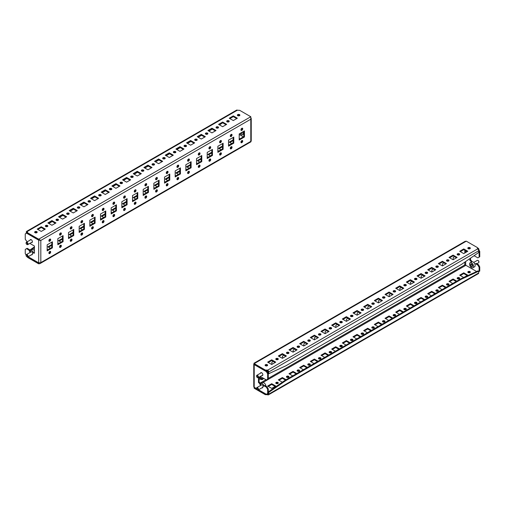 <?xml version="1.0" encoding="UTF-8"?>
<svg xmlns="http://www.w3.org/2000/svg" width="505" height="505" viewBox="0 0 505 505"><rect width="100%" height="100%" fill="white"/><g stroke="black" fill="none" stroke-linecap="round" stroke-linejoin="round"><path stroke-width="0.76" d="M275.945 359.434A1.269 0.732 180 0 1 277.933 359.282A1.269 0.732 180 0 1 278.135 359.434M277.933 358.544A1.269 0.732 180 0 1 278.305 359.061A1.269 0.732 180 0 1 277.523 359.737A1.269 0.732 180 0 1 276.14 359.579A1.269 0.732 180 0 1 275.774 359.061A1.269 0.732 180 0 1 276.551 358.386A1.269 0.732 180 0 1 277.933 358.544M265.276 365.595A1.269 0.732 180 0 1 267.265 365.443A1.269 0.732 180 0 1 267.461 365.595M267.265 364.705A1.269 0.732 180 0 1 267.637 365.222A1.269 0.732 180 0 1 266.855 365.898A1.269 0.732 180 0 1 265.472 365.74A1.269 0.732 180 0 1 265.1 365.222A1.269 0.732 180 0 1 265.882 364.547A1.269 0.732 180 0 1 267.265 364.705M286.613 353.273A1.269 0.732 180 0 1 288.601 353.128A1.269 0.732 180 0 1 288.803 353.273M288.601 352.383A1.269 0.732 180 0 1 288.974 352.9A1.269 0.732 180 0 1 288.191 353.582A1.269 0.732 180 0 1 286.808 353.418A1.269 0.732 180 0 1 286.442 352.9A1.269 0.732 180 0 1 287.225 352.225A1.269 0.732 180 0 1 288.601 352.383M297.281 347.112A1.269 0.732 180 0 1 299.276 346.967A1.269 0.732 180 0 1 299.471 347.112M299.276 346.228A1.269 0.732 180 0 1 299.642 346.746A1.269 0.732 180 0 1 298.859 347.421A1.269 0.732 180 0 1 297.483 347.263A1.269 0.732 180 0 1 297.11 346.746A1.269 0.732 180 0 1 297.893 346.07A1.269 0.732 180 0 1 299.276 346.228M307.949 340.951A1.269 0.732 180 0 1 309.944 340.806A1.269 0.732 180 0 1 310.139 340.951M309.944 340.067A1.269 0.732 180 0 1 310.316 340.585A1.269 0.732 180 0 1 309.533 341.26A1.269 0.732 180 0 1 308.151 341.102A1.269 0.732 180 0 1 307.779 340.585A1.269 0.732 180 0 1 308.561 339.909A1.269 0.732 180 0 1 309.944 340.067M318.623 334.796A1.269 0.732 180 0 1 320.612 334.645A1.269 0.732 180 0 1 320.808 334.796M320.612 333.906A1.269 0.732 180 0 1 320.984 334.424A1.269 0.732 180 0 1 320.202 335.099A1.269 0.732 180 0 1 318.819 334.941A1.269 0.732 180 0 1 318.447 334.424A1.269 0.732 180 0 1 319.229 333.748A1.269 0.732 180 0 1 320.612 333.906M329.292 328.635A1.269 0.732 180 0 1 331.28 328.484A1.269 0.732 180 0 1 331.476 328.635M331.28 327.745A1.269 0.732 180 0 1 331.652 328.263A1.269 0.732 180 0 1 330.87 328.938A1.269 0.732 180 0 1 329.487 328.78A1.269 0.732 180 0 1 329.115 328.263A1.269 0.732 180 0 1 329.898 327.587A1.269 0.732 180 0 1 331.28 327.745M339.96 322.474A1.269 0.732 180 0 1 341.948 322.329A1.269 0.732 180 0 1 342.144 322.474M341.948 321.584A1.269 0.732 180 0 1 342.321 322.102A1.269 0.732 180 0 1 341.538 322.783A1.269 0.732 180 0 1 340.155 322.619A1.269 0.732 180 0 1 339.783 322.102A1.269 0.732 180 0 1 340.566 321.426A1.269 0.732 180 0 1 341.948 321.584M350.628 316.313A1.269 0.732 180 0 1 352.616 316.168A1.269 0.732 180 0 1 352.818 316.313M352.616 315.429A1.269 0.732 180 0 1 352.989 315.947A1.269 0.732 180 0 1 352.206 316.622A1.269 0.732 180 0 1 350.823 316.465A1.269 0.732 180 0 1 350.457 315.947A1.269 0.732 180 0 1 351.234 315.272A1.269 0.732 180 0 1 352.616 315.429M361.296 310.152A1.269 0.732 180 0 1 363.284 310.007A1.269 0.732 180 0 1 363.486 310.152M363.284 309.268A1.269 0.732 180 0 1 363.657 309.786A1.269 0.732 180 0 1 362.874 310.461A1.269 0.732 180 0 1 361.492 310.304A1.269 0.732 180 0 1 361.125 309.786A1.269 0.732 180 0 1 361.908 309.111A1.269 0.732 180 0 1 363.284 309.268M371.964 303.997A1.269 0.732 180 0 1 373.959 303.846A1.269 0.732 180 0 1 374.154 303.997M373.959 303.107A1.269 0.732 180 0 1 374.325 303.625A1.269 0.732 180 0 1 373.542 304.3A1.269 0.732 180 0 1 372.166 304.143A1.269 0.732 180 0 1 371.794 303.625A1.269 0.732 180 0 1 372.576 302.95A1.269 0.732 180 0 1 373.959 303.107M382.632 297.836A1.269 0.732 180 0 1 384.627 297.685A1.269 0.732 180 0 1 384.823 297.836M384.627 296.946A1.269 0.732 180 0 1 384.999 297.464A1.269 0.732 180 0 1 384.217 298.139A1.269 0.732 180 0 1 382.834 297.982A1.269 0.732 180 0 1 382.462 297.464A1.269 0.732 180 0 1 383.245 296.788A1.269 0.732 180 0 1 384.627 296.946M393.307 291.675A1.269 0.732 180 0 1 395.295 291.53A1.269 0.732 180 0 1 395.491 291.675M395.295 290.792A1.269 0.732 180 0 1 395.667 291.303A1.269 0.732 180 0 1 394.885 291.985A1.269 0.732 180 0 1 393.502 291.821A1.269 0.732 180 0 1 393.13 291.303A1.269 0.732 180 0 1 393.913 290.627A1.269 0.732 180 0 1 395.295 290.792M403.975 285.514A1.269 0.732 180 0 1 405.963 285.369A1.269 0.732 180 0 1 406.159 285.514M405.963 284.631A1.269 0.732 180 0 1 406.336 285.148A1.269 0.732 180 0 1 405.553 285.824A1.269 0.732 180 0 1 404.17 285.666A1.269 0.732 180 0 1 403.798 285.148A1.269 0.732 180 0 1 404.581 284.473A1.269 0.732 180 0 1 405.963 284.631M414.643 279.353A1.269 0.732 180 0 1 416.631 279.208A1.269 0.732 180 0 1 416.827 279.353M416.631 278.47A1.269 0.732 180 0 1 417.004 278.987A1.269 0.732 180 0 1 416.221 279.663A1.269 0.732 180 0 1 414.839 279.505A1.269 0.732 180 0 1 414.466 278.987A1.269 0.732 180 0 1 415.249 278.312A1.269 0.732 180 0 1 416.631 278.47M425.311 273.199A1.269 0.732 180 0 1 427.299 273.047A1.269 0.732 180 0 1 427.501 273.199M427.299 272.309A1.269 0.732 180 0 1 427.672 272.826A1.269 0.732 180 0 1 426.889 273.502A1.269 0.732 180 0 1 425.507 273.344A1.269 0.732 180 0 1 425.141 272.826A1.269 0.732 180 0 1 425.917 272.151A1.269 0.732 180 0 1 427.299 272.309M435.979 267.038A1.269 0.732 180 0 1 437.968 266.886A1.269 0.732 180 0 1 438.17 267.038M437.968 266.148A1.269 0.732 180 0 1 438.34 266.665A1.269 0.732 180 0 1 437.557 267.341A1.269 0.732 180 0 1 436.175 267.183A1.269 0.732 180 0 1 435.809 266.665A1.269 0.732 180 0 1 436.591 265.99A1.269 0.732 180 0 1 437.968 266.148M446.647 260.877A1.269 0.732 180 0 1 448.642 260.731A1.269 0.732 180 0 1 448.838 260.877M448.642 259.993A1.269 0.732 180 0 1 449.008 260.511A1.269 0.732 180 0 1 448.225 261.186A1.269 0.732 180 0 1 446.849 261.022A1.269 0.732 180 0 1 446.477 260.511A1.269 0.732 180 0 1 447.26 259.829A1.269 0.732 180 0 1 448.642 259.993M457.315 254.716A1.269 0.732 180 0 1 459.31 254.57A1.269 0.732 180 0 1 459.506 254.716M459.31 253.832A1.269 0.732 180 0 1 459.676 254.35A1.269 0.732 180 0 1 458.9 255.025A1.269 0.732 180 0 1 457.517 254.867A1.269 0.732 180 0 1 457.145 254.35A1.269 0.732 180 0 1 457.928 253.674A1.269 0.732 180 0 1 459.31 253.832M467.99 248.555A1.269 0.732 180 0 1 469.978 248.409A1.269 0.732 180 0 1 470.174 248.555M469.978 247.671A1.269 0.732 180 0 1 470.351 248.189A1.269 0.732 180 0 1 469.568 248.864A1.269 0.732 180 0 1 468.185 248.706A1.269 0.732 180 0 1 467.813 248.189A1.269 0.732 180 0 1 468.596 247.513A1.269 0.732 180 0 1 469.978 247.671M275.945 383.333A1.269 0.732 180 0 1 277.933 383.181A1.269 0.732 180 0 1 278.135 383.333M277.933 382.443A1.269 0.732 180 0 1 278.305 382.96A1.269 0.732 180 0 1 277.523 383.636A1.269 0.732 180 0 1 276.14 383.478A1.269 0.732 180 0 1 275.774 382.96A1.269 0.732 180 0 1 276.551 382.285A1.269 0.732 180 0 1 277.933 382.443M286.613 377.172A1.269 0.732 180 0 1 288.601 377.027A1.269 0.732 180 0 1 288.803 377.172M288.601 376.288A1.269 0.732 180 0 1 288.974 376.806A1.269 0.732 180 0 1 288.191 377.481A1.269 0.732 180 0 1 286.808 377.323A1.269 0.732 180 0 1 286.442 376.806A1.269 0.732 180 0 1 287.225 376.124A1.269 0.732 180 0 1 288.601 376.288M297.281 371.011A1.269 0.732 180 0 1 299.276 370.866A1.269 0.732 180 0 1 299.471 371.011M299.276 370.127A1.269 0.732 180 0 1 299.642 370.645A1.269 0.732 180 0 1 298.859 371.32A1.269 0.732 180 0 1 297.483 371.162A1.269 0.732 180 0 1 297.11 370.645A1.269 0.732 180 0 1 297.893 369.969A1.269 0.732 180 0 1 299.276 370.127M307.949 364.856A1.269 0.732 180 0 1 309.944 364.705A1.269 0.732 180 0 1 310.139 364.856M309.944 363.966A1.269 0.732 180 0 1 310.316 364.484A1.269 0.732 180 0 1 309.533 365.159A1.269 0.732 180 0 1 308.151 365.001A1.269 0.732 180 0 1 307.779 364.484A1.269 0.732 180 0 1 308.561 363.808A1.269 0.732 180 0 1 309.944 363.966M318.623 358.695A1.269 0.732 180 0 1 320.612 358.544A1.269 0.732 180 0 1 320.808 358.695M320.612 357.805A1.269 0.732 180 0 1 320.984 358.323A1.269 0.732 180 0 1 320.202 358.998A1.269 0.732 180 0 1 318.819 358.84A1.269 0.732 180 0 1 318.447 358.323A1.269 0.732 180 0 1 319.229 357.647A1.269 0.732 180 0 1 320.612 357.805M329.292 352.534A1.269 0.732 180 0 1 331.28 352.389A1.269 0.732 180 0 1 331.476 352.534M331.28 351.644A1.269 0.732 180 0 1 331.652 352.162A1.269 0.732 180 0 1 330.87 352.837A1.269 0.732 180 0 1 329.487 352.679A1.269 0.732 180 0 1 329.115 352.162A1.269 0.732 180 0 1 329.898 351.486A1.269 0.732 180 0 1 331.28 351.644M339.96 346.373A1.269 0.732 180 0 1 341.948 346.228A1.269 0.732 180 0 1 342.144 346.373M341.948 345.489A1.269 0.732 180 0 1 342.321 346.007A1.269 0.732 180 0 1 341.538 346.683A1.269 0.732 180 0 1 340.155 346.525A1.269 0.732 180 0 1 339.783 346.007A1.269 0.732 180 0 1 340.566 345.325A1.269 0.732 180 0 1 341.948 345.489M350.628 340.212A1.269 0.732 180 0 1 352.616 340.067A1.269 0.732 180 0 1 352.818 340.212M352.616 339.328A1.269 0.732 180 0 1 352.989 339.846A1.269 0.732 180 0 1 352.206 340.522A1.269 0.732 180 0 1 350.823 340.364A1.269 0.732 180 0 1 350.457 339.846A1.269 0.732 180 0 1 351.234 339.171A1.269 0.732 180 0 1 352.616 339.328M361.296 334.058A1.269 0.732 180 0 1 363.284 333.906A1.269 0.732 180 0 1 363.486 334.058M363.284 333.167A1.269 0.732 180 0 1 363.657 333.685A1.269 0.732 180 0 1 362.874 334.36A1.269 0.732 180 0 1 361.492 334.203A1.269 0.732 180 0 1 361.125 333.685A1.269 0.732 180 0 1 361.908 333.01A1.269 0.732 180 0 1 363.284 333.167M371.964 327.897A1.269 0.732 180 0 1 373.959 327.745A1.269 0.732 180 0 1 374.154 327.897M373.959 327.006A1.269 0.732 180 0 1 374.325 327.524A1.269 0.732 180 0 1 373.542 328.199A1.269 0.732 180 0 1 372.166 328.042A1.269 0.732 180 0 1 371.794 327.524A1.269 0.732 180 0 1 372.576 326.849A1.269 0.732 180 0 1 373.959 327.006M382.632 321.736A1.269 0.732 180 0 1 384.627 321.59A1.269 0.732 180 0 1 384.823 321.736M384.627 320.845A1.269 0.732 180 0 1 384.999 321.363A1.269 0.732 180 0 1 384.217 322.038A1.269 0.732 180 0 1 382.834 321.881A1.269 0.732 180 0 1 382.462 321.363A1.269 0.732 180 0 1 383.245 320.688A1.269 0.732 180 0 1 384.627 320.845M393.307 315.575A1.269 0.732 180 0 1 395.295 315.429A1.269 0.732 180 0 1 395.491 315.575M395.295 314.691A1.269 0.732 180 0 1 395.667 315.208A1.269 0.732 180 0 1 394.885 315.884A1.269 0.732 180 0 1 393.502 315.726A1.269 0.732 180 0 1 393.13 315.208A1.269 0.732 180 0 1 393.913 314.533A1.269 0.732 180 0 1 395.295 314.691M403.975 309.413A1.269 0.732 180 0 1 405.963 309.268A1.269 0.732 180 0 1 406.159 309.413M405.963 308.53A1.269 0.732 180 0 1 406.336 309.047A1.269 0.732 180 0 1 405.553 309.723A1.269 0.732 180 0 1 404.17 309.565A1.269 0.732 180 0 1 403.798 309.047A1.269 0.732 180 0 1 404.581 308.372A1.269 0.732 180 0 1 405.963 308.53M414.643 303.259A1.269 0.732 180 0 1 416.631 303.107A1.269 0.732 180 0 1 416.827 303.259M416.631 302.369A1.269 0.732 180 0 1 417.004 302.886A1.269 0.732 180 0 1 416.221 303.562A1.269 0.732 180 0 1 414.839 303.404A1.269 0.732 180 0 1 414.466 302.886A1.269 0.732 180 0 1 415.249 302.211A1.269 0.732 180 0 1 416.631 302.369M425.311 297.098A1.269 0.732 180 0 1 427.299 296.946A1.269 0.732 180 0 1 427.501 297.098M427.299 296.208A1.269 0.732 180 0 1 427.672 296.725A1.269 0.732 180 0 1 426.889 297.401A1.269 0.732 180 0 1 425.507 297.243A1.269 0.732 180 0 1 425.141 296.725A1.269 0.732 180 0 1 425.917 296.05A1.269 0.732 180 0 1 427.299 296.208M435.979 290.937A1.269 0.732 180 0 1 437.968 290.792A1.269 0.732 180 0 1 438.17 290.937M437.968 290.047A1.269 0.732 180 0 1 438.34 290.564A1.269 0.732 180 0 1 437.557 291.246A1.269 0.732 180 0 1 436.175 291.082A1.269 0.732 180 0 1 435.809 290.564A1.269 0.732 180 0 1 436.591 289.889A1.269 0.732 180 0 1 437.968 290.047M446.647 284.776A1.269 0.732 180 0 1 448.642 284.631A1.269 0.732 180 0 1 448.838 284.776M448.642 283.892A1.269 0.732 180 0 1 449.008 284.41A1.269 0.732 180 0 1 448.225 285.085A1.269 0.732 180 0 1 446.849 284.927A1.269 0.732 180 0 1 446.477 284.41A1.269 0.732 180 0 1 447.26 283.734A1.269 0.732 180 0 1 448.642 283.892M457.315 278.615A1.269 0.732 180 0 1 459.31 278.47A1.269 0.732 180 0 1 459.506 278.615M459.31 277.731A1.269 0.732 180 0 1 459.676 278.249A1.269 0.732 180 0 1 458.9 278.924A1.269 0.732 180 0 1 457.517 278.766A1.269 0.732 180 0 1 457.145 278.249A1.269 0.732 180 0 1 457.928 277.573A1.269 0.732 180 0 1 459.31 277.731M467.99 272.46A1.269 0.732 180 0 1 469.978 272.309A1.269 0.732 180 0 1 470.174 272.46M469.978 271.57A1.269 0.732 180 0 1 470.351 272.088A1.269 0.732 180 0 1 469.568 272.763A1.269 0.732 180 0 1 468.185 272.605A1.269 0.732 180 0 1 467.813 272.088A1.269 0.732 180 0 1 468.596 271.412A1.269 0.732 180 0 1 469.978 271.57M261.874 375.543A1.66 0.96 -120 0 0 262.505 375.531A1.66 0.96 -120 0 0 262.846 374.767A1.66 0.96 -120 0 0 262.127 373.1A1.66 0.96 -120 0 0 260.845 372.652A1.66 0.96 -120 0 0 260.517 373.189M453.225 259.684L453.225 257.512L454.614 256.71M457.675 254.943L458.477 254.482L458.477 255.075M442.557 265.845L442.557 263.673L443.945 262.871M447.007 261.104L447.809 260.643L447.809 261.236M431.889 271.999L431.889 269.834L433.277 269.032M436.339 267.265L437.141 266.804L437.141 267.397M421.22 278.16L421.22 275.995L422.609 275.193M425.671 273.426L426.466 272.965L426.466 273.558M410.552 284.321L410.552 282.15L411.935 281.354M415.003 279.581L415.798 279.12L415.798 279.719M399.884 290.482L399.884 288.311L401.267 287.509M404.335 285.742L405.13 285.281L405.13 285.874M389.21 296.643L389.21 294.472L390.599 293.67M393.666 291.903L394.462 291.442L394.462 292.035M378.542 302.798L378.542 300.633L379.93 299.831M382.992 298.064L383.794 297.603L383.794 298.196M367.874 308.959L367.874 306.794L369.262 305.992M372.324 304.225L373.126 303.764L373.126 304.357M357.205 315.12L357.205 312.948L358.594 312.153M361.656 310.379L362.457 309.918L362.457 310.518M346.537 321.281L346.537 319.109L347.926 318.308M350.988 316.54L351.783 316.079L351.783 316.673M335.869 327.436L335.869 325.27L337.252 324.469M340.32 322.701L341.115 322.24L341.115 322.834M325.201 333.597L325.201 331.431L326.584 330.63M329.651 328.862L330.447 328.401L330.447 328.995M314.527 339.758L314.527 337.592L315.915 336.791M318.983 335.023L319.779 334.562L319.779 335.156M303.858 345.919L303.858 343.747L305.247 342.952M308.309 341.178L309.111 340.717L309.111 341.317M293.19 352.08L293.19 349.908L294.579 349.106M297.641 347.339L298.442 346.878L298.442 347.472M282.522 358.234L282.522 356.069L283.911 355.267M286.973 353.5L287.774 353.039L287.774 353.633M271.854 364.395L271.854 362.23L273.243 361.428M276.304 359.661L277.1 359.2L277.1 359.794M265.636 365.816L266.432 365.355L266.432 365.955M254.848 364.238L254.204 364.604L253.762 364.111L254.16 363.644M253.762 364.111L253.762 386.533L254.204 387.272L256.553 388.629A0.903 0.524 -120 0 0 256.591 388.907A0.903 0.524 -120 0 0 257.197 389.74A0.903 0.524 -120 0 0 257.796 389.096A0.903 0.524 -120 0 0 257.083 388.206A0.903 0.524 -120 0 0 256.553 388.629L256.553 388.263A1.357 0.783 60 0 1 256.837 387.638A1.357 0.783 60 0 1 258.415 388.957A1.357 0.783 60 0 1 258.194 389.993A1.357 0.783 60 0 1 257.512 389.923A1.357 0.783 60 0 1 257.335 389.803M261.697 378.725L261.375 379.552A1.812 0.385 -158.8 0 1 258.989 378.712A1.812 0.385 -158.8 0 1 258.409 378.157L258.718 377.368A1.812 0.385 21.2 0 0 259.311 377.891A1.812 0.385 21.2 0 0 261.697 378.725L262.316 378.782A0.606 0.347 120 0 0 262.954 377.986L260.397 376.509A0.606 0.347 -60 0 1 259.753 377.304L259.141 377.248A1.812 0.385 21.2 0 0 258.932 377.241M261.375 379.552L261.994 379.608A1.509 0.871 120 0 0 263.465 378.283M261.874 387.865A1.66 0.96 -120 0 0 262.505 387.846A1.66 0.96 -120 0 0 262.846 387.089L262.846 386.596L264.128 385.858L266.369 387.152L267.012 386.779L268.288 389.001L268.288 393.187L267.65 393.559L267.65 389.368L266.369 387.152M264.128 385.858L264.772 385.485L267.012 386.779M268.288 389.001L267.65 389.368M267.435 370.026L267.435 370.765L265.302 370.765L254.204 364.358L254.204 363.619L265.302 370.026L267.65 370.152A1.509 0.871 -120 0 1 268.717 371.996L268.717 373.725L268.288 373.479L268.288 378.845L267.65 379.217L267.65 373.845L266.369 371.63L267.012 371.257L268.288 373.479L267.65 373.845M267.65 379.217L266.369 379.956L262.954 377.986M258.472 377.506L258.472 377.992M258.472 378.333L258.472 382.594L259.223 383.024L259.86 382.657L261.142 385.151M259.115 378.782L259.115 382.222L258.472 382.594M259.115 382.222L259.86 382.657M261.142 384.873L260.504 385.523M258.554 389.784L266.369 394.298L267.65 393.559M260.504 385.239L259.223 383.024M254.204 387.272L254.204 364.604L266.369 371.63M266.154 370.765L267.012 371.257M268.288 391.93L285.148 380.252L460.97 278.741L478.046 270.857L478.683 271.223L478.683 272.952A1.509 0.871 60 0 1 478.368 273.641L268.407 394.866A1.509 0.871 -120 0 0 268.717 394.171L268.717 392.448L268.288 392.202M285.148 380.252L285.786 380.625L461.614 279.107L460.97 278.741M267.012 393.925L267.65 394.051A0.606 0.347 -120 0 0 268.079 393.805L268.079 393.313M267.435 393.925L267.435 394.664L265.302 394.664L265.302 393.925L265.731 393.925M268.407 394.866A1.509 0.871 -120 0 1 267.65 394.79L267.435 394.664M285.786 380.625L268.717 392.448M478.683 271.223L461.614 279.107M271.703 383.699L275.762 386.041L271.703 388.383L267.65 386.041L271.703 383.699L271.703 384.444L275.118 386.413M268.288 386.413L271.703 384.444M463.697 277.479L459.695 275.168L463.748 272.826L467.8 275.168L464.171 277.264M460.333 275.534L463.748 273.565L467.163 275.534M463.748 272.826L463.748 273.565M452.758 283.482L449.021 281.329L453.08 278.987L453.08 279.726L456.173 281.512M449.665 281.695L453.08 279.726M453.08 278.987L456.81 281.14M442.09 289.643L438.353 287.49L442.412 285.148L442.412 285.887L445.505 287.673M438.997 287.856L442.412 285.887M442.412 285.148L446.142 287.301M431.422 295.804L427.684 293.645L431.737 291.309L431.737 292.048L434.83 293.834M428.328 294.017L431.737 292.048M431.737 291.309L435.474 293.462M420.753 301.965L417.016 299.806L421.069 297.464L421.069 298.202L424.162 299.989M417.654 300.178L421.069 298.202M421.069 297.464L424.806 299.623M410.079 308.119L406.348 305.967L410.401 303.625L410.401 304.363L413.494 306.15M406.986 306.333L410.401 304.363M410.401 303.625L414.138 305.784M399.411 314.28L395.68 312.128L399.733 309.786L399.733 310.524L402.826 312.311M396.318 312.494L399.733 310.524M399.733 309.786L403.463 311.939M388.743 320.441L385.012 318.289L389.065 315.947L389.065 316.685L392.158 318.472M385.65 318.655L389.065 316.685M389.065 315.947L392.795 318.099M378.075 326.602L374.338 324.444L378.397 322.102L378.397 322.846L381.49 324.633M374.981 324.816L378.397 322.846M378.397 322.102L382.127 324.26M367.406 332.763L363.669 330.605L367.728 328.263L367.728 329.001L370.822 330.788M364.313 330.977L367.728 329.001M367.728 328.263L371.459 330.422M356.738 338.918L353.001 336.766L357.054 334.424L357.054 335.162L360.153 336.949M353.645 337.132L357.054 335.162M357.054 334.424L360.791 336.583M346.07 345.079L342.333 342.927L346.386 340.585L346.386 341.323L349.479 343.11M342.971 343.293L346.386 341.323M346.386 340.585L350.123 342.737M335.396 351.24L331.665 349.081L335.718 346.746L335.718 347.484L338.811 349.271M332.303 349.454L335.718 347.484M335.718 346.746L339.455 348.898M324.728 357.401L320.997 355.242L325.05 352.9L325.05 353.645L328.143 355.432M321.635 355.615L325.05 353.645M325.05 352.9L328.78 355.059M314.059 363.562L310.329 361.403L314.381 359.061L314.381 359.8L317.475 361.586M310.966 361.776L314.381 359.8M314.381 359.061L318.112 361.22M303.391 369.717L299.654 367.564L303.713 365.222L303.713 365.961L306.806 367.747M300.298 367.93L303.713 365.961M303.713 365.222L307.444 367.381M292.723 375.878L288.986 373.725L293.045 371.383L293.045 372.122L296.138 373.908M289.63 374.091L293.045 372.122M293.045 371.383L296.776 373.536M282.333 382.203L278.318 379.88L282.371 377.544L282.371 378.283L285.47 380.069M278.962 380.252L282.371 378.283M282.371 377.544L286.108 379.697M256.591 388.894L254.204 387.518L254.204 388.263L265.302 394.664M258.339 389.904L265.302 393.925M254.28 387.316L254.204 388.263L253.983 387.07M476.619 271.513L465.477 265.056M254.204 364.358L254.204 363.619L466.304 241.169L477.402 247.57L477.616 248.927A1.509 0.871 60 0 1 478.683 250.777L478.683 252.5L461.614 264.33L285.786 365.841L268.717 373.725M268.079 373.107L268.079 371.63A0.606 0.347 -120 0 0 267.65 370.891L267.435 370.765M271.703 364.484L267.65 362.142L271.703 359.8L275.762 362.142L271.703 364.484M271.703 359.8L271.703 360.538L275.118 362.514M268.288 362.514L271.703 360.538M463.748 253.611L459.695 251.269L463.748 248.927L467.8 251.269L463.748 253.611M463.748 248.927L463.748 249.666L467.163 251.635M460.333 251.635L463.748 249.666M453.08 259.766L449.021 257.43L453.08 255.088L457.132 257.43L453.08 259.766M453.08 255.088L453.08 255.827L456.488 257.796M449.665 257.796L453.08 255.827M442.412 265.927L438.353 263.585L442.412 261.249L446.464 263.585L442.412 265.927M442.412 261.249L442.412 261.988L445.82 263.957M438.997 263.957L442.412 261.988M431.737 272.088L427.684 269.746L431.737 267.404L435.796 269.746L431.737 272.088M431.737 267.404L431.737 268.142L435.152 270.118M428.328 270.118L431.737 268.142M421.069 278.249L417.016 275.907L421.069 273.565L425.122 275.907L421.069 278.249M421.069 273.565L421.069 274.303L424.484 276.279M417.654 276.279L421.069 274.303M410.401 284.41L406.348 282.068L410.401 279.726L414.453 282.068L410.401 284.41M410.401 279.726L410.401 280.464L413.816 282.434M406.986 282.434L410.401 280.464M399.733 290.564L395.68 288.229L399.733 285.887L403.785 288.229L399.733 290.564M399.733 285.887L399.733 286.625L403.148 288.595M396.318 288.595L399.733 286.625M389.065 296.725L385.012 294.383L389.065 292.048L393.117 294.383L389.065 296.725M389.065 292.048L389.065 292.786L392.48 294.756M385.65 294.756L389.065 292.786M378.397 302.886L374.338 300.544L378.397 298.202L382.449 300.544L378.397 302.886M378.397 298.202L378.397 298.941L381.812 300.917M374.981 300.917L378.397 298.941M367.728 309.047L363.669 306.705L367.728 304.363L371.781 306.705L367.728 309.047M367.728 304.363L367.728 305.102L371.137 307.078M364.313 307.078L367.728 305.102M357.054 315.208L353.001 312.866L357.054 310.524L361.113 312.866L357.054 315.208M357.054 310.524L357.054 311.263L360.469 313.233M353.645 313.233L357.054 311.263M346.386 321.363L342.333 319.027L346.386 316.685L350.438 319.027L346.386 321.363M346.386 316.685L346.386 317.424L349.801 319.394M342.971 319.394L346.386 317.424M335.718 327.524L331.665 325.182L335.718 322.846L339.77 325.182L335.718 327.524M335.718 322.846L335.718 323.585L339.133 325.555M332.303 325.555L335.718 323.585M325.05 333.685L320.997 331.343L325.05 329.001L329.102 331.343L325.05 333.685M325.05 329.001L325.05 329.74L328.465 331.716M321.635 331.716L325.05 329.74M314.381 339.846L310.329 337.504L314.381 335.162L318.434 337.504L314.381 339.846M314.381 335.162L314.381 335.901L317.796 337.87M310.966 337.87L314.381 335.901M303.713 346.007L299.654 343.665L303.713 341.323L307.766 343.665L303.713 346.007M303.713 341.323L303.713 342.062L307.128 344.031M300.298 344.031L303.713 342.062M293.045 352.162L288.986 349.826L293.045 347.484L297.098 349.826L293.045 352.162M293.045 347.484L293.045 348.223L296.454 350.192M289.63 350.192L293.045 348.223M282.371 358.323L278.318 355.981L282.371 353.645L286.43 355.981L282.371 358.323M282.371 353.645L282.371 354.384L285.786 356.353M278.962 356.353L282.371 354.384M265.302 370.765L265.302 370.026M466.304 241.169L465.017 241.396L253.983 363.24M469.934 258.56L469.934 260.511L470.679 260.94L471.323 260.567L471.992 261.735M470.572 258.118L470.572 260.138L469.934 260.511M479.112 257.133L479.75 256.761L479.75 251.389L479.112 251.761L479.112 257.133L477.831 257.872L474.069 255.7M478.683 271.722L479.75 271.103L479.75 266.911L479.112 267.284L477.831 265.068L478.469 264.696L479.75 266.911M479.112 271.469L479.112 267.284M477.831 265.068L475.59 263.774L476.228 263.402L478.469 264.696M470.572 260.138L471.323 260.567M477.402 248.555L478.469 249.173L479.75 251.389M478.128 249.369L478.469 249.173M479.112 251.761L478.683 251.023M475.59 263.774L474.889 264.172M471.329 262.057L470.679 260.94M30.066 240.14A1.66 0.96 60 0 1 30.395 239.604A1.66 0.96 60 0 1 31.676 240.052A1.66 0.96 60 0 1 32.396 241.718A1.66 0.96 60 0 1 32.055 242.482A1.66 0.96 60 0 1 31.424 242.495M226.865 121.667A1.269 0.732 180 0 1 228.86 121.522A1.269 0.732 180 0 1 229.055 121.667M227.067 121.819A1.269 0.732 180 0 1 226.695 121.301A1.269 0.732 180 0 1 227.477 120.619A1.269 0.732 180 0 1 228.86 120.783A1.269 0.732 180 0 1 229.226 121.301A1.269 0.732 180 0 1 228.449 121.976A1.269 0.732 180 0 1 227.067 121.819M237.539 115.506A1.269 0.732 180 0 1 239.528 115.361A1.269 0.732 180 0 1 239.723 115.506M237.735 115.658A1.269 0.732 180 0 1 237.363 115.14A1.269 0.732 180 0 1 238.145 114.465A1.269 0.732 180 0 1 239.528 114.622A1.269 0.732 180 0 1 239.9 115.14A1.269 0.732 180 0 1 239.118 115.815A1.269 0.732 180 0 1 237.735 115.658M216.197 127.828A1.269 0.732 180 0 1 218.192 127.677A1.269 0.732 180 0 1 218.387 127.828M216.399 127.973A1.269 0.732 180 0 1 216.026 127.456A1.269 0.732 180 0 1 216.809 126.78A1.269 0.732 180 0 1 218.192 126.938A1.269 0.732 180 0 1 218.558 127.456A1.269 0.732 180 0 1 217.775 128.131A1.269 0.732 180 0 1 216.399 127.973M205.529 133.989A1.269 0.732 180 0 1 207.517 133.838A1.269 0.732 180 0 1 207.719 133.989M205.724 134.134A1.269 0.732 180 0 1 205.358 133.617A1.269 0.732 180 0 1 206.141 132.941A1.269 0.732 180 0 1 207.517 133.099A1.269 0.732 180 0 1 207.89 133.617A1.269 0.732 180 0 1 207.107 134.292A1.269 0.732 180 0 1 205.724 134.134M194.861 140.144A1.269 0.732 180 0 1 196.849 139.999A1.269 0.732 180 0 1 197.051 140.144M195.056 140.295A1.269 0.732 180 0 1 194.684 139.778A1.269 0.732 180 0 1 195.467 139.102A1.269 0.732 180 0 1 196.849 139.26A1.269 0.732 180 0 1 197.221 139.778A1.269 0.732 180 0 1 196.439 140.453A1.269 0.732 180 0 1 195.056 140.295M184.192 146.305A1.269 0.732 180 0 1 186.181 146.16A1.269 0.732 180 0 1 186.377 146.305M184.388 146.456A1.269 0.732 180 0 1 184.016 145.939A1.269 0.732 180 0 1 184.798 145.263A1.269 0.732 180 0 1 186.181 145.421A1.269 0.732 180 0 1 186.553 145.939A1.269 0.732 180 0 1 185.771 146.614A1.269 0.732 180 0 1 184.388 146.456M173.524 152.466A1.269 0.732 180 0 1 175.513 152.321A1.269 0.732 180 0 1 175.708 152.466M173.72 152.611A1.269 0.732 180 0 1 173.348 152.1A1.269 0.732 180 0 1 174.13 151.418A1.269 0.732 180 0 1 175.513 151.582A1.269 0.732 180 0 1 175.885 152.1A1.269 0.732 180 0 1 175.102 152.775A1.269 0.732 180 0 1 173.72 152.611M162.856 158.627A1.269 0.732 180 0 1 164.845 158.475A1.269 0.732 180 0 1 165.04 158.627M163.052 158.772A1.269 0.732 180 0 1 162.679 158.254A1.269 0.732 180 0 1 163.462 157.579A1.269 0.732 180 0 1 164.845 157.737A1.269 0.732 180 0 1 165.217 158.254A1.269 0.732 180 0 1 164.434 158.93A1.269 0.732 180 0 1 163.052 158.772M152.182 164.788A1.269 0.732 180 0 1 154.177 164.636A1.269 0.732 180 0 1 154.372 164.788M152.384 164.933A1.269 0.732 180 0 1 152.011 164.415A1.269 0.732 180 0 1 152.794 163.74A1.269 0.732 180 0 1 154.177 163.898A1.269 0.732 180 0 1 154.543 164.415A1.269 0.732 180 0 1 153.766 165.091A1.269 0.732 180 0 1 152.384 164.933M141.514 170.942A1.269 0.732 180 0 1 143.508 170.797A1.269 0.732 180 0 1 143.704 170.942M141.716 171.094A1.269 0.732 180 0 1 141.343 170.576A1.269 0.732 180 0 1 142.126 169.901A1.269 0.732 180 0 1 143.508 170.059A1.269 0.732 180 0 1 143.874 170.576A1.269 0.732 180 0 1 143.092 171.252A1.269 0.732 180 0 1 141.716 171.094M130.845 177.103A1.269 0.732 180 0 1 132.834 176.958A1.269 0.732 180 0 1 133.036 177.103M131.041 177.255A1.269 0.732 180 0 1 130.675 176.737A1.269 0.732 180 0 1 131.458 176.062A1.269 0.732 180 0 1 132.834 176.22A1.269 0.732 180 0 1 133.206 176.737A1.269 0.732 180 0 1 132.424 177.413A1.269 0.732 180 0 1 131.041 177.255M120.177 183.264A1.269 0.732 180 0 1 122.166 183.119A1.269 0.732 180 0 1 122.368 183.264M120.373 183.41A1.269 0.732 180 0 1 120.001 182.898A1.269 0.732 180 0 1 120.783 182.217A1.269 0.732 180 0 1 122.166 182.381A1.269 0.732 180 0 1 122.538 182.898A1.269 0.732 180 0 1 121.755 183.574A1.269 0.732 180 0 1 120.373 183.41M109.509 189.425A1.269 0.732 180 0 1 111.498 189.274A1.269 0.732 180 0 1 111.693 189.425M109.705 189.571A1.269 0.732 180 0 1 109.332 189.053A1.269 0.732 180 0 1 110.115 188.378A1.269 0.732 180 0 1 111.498 188.535A1.269 0.732 180 0 1 111.87 189.053A1.269 0.732 180 0 1 111.087 189.728A1.269 0.732 180 0 1 109.705 189.571M98.841 195.586A1.269 0.732 180 0 1 100.83 195.435A1.269 0.732 180 0 1 101.025 195.586M99.037 195.732A1.269 0.732 180 0 1 98.664 195.214A1.269 0.732 180 0 1 99.447 194.539A1.269 0.732 180 0 1 100.83 194.696A1.269 0.732 180 0 1 101.202 195.214A1.269 0.732 180 0 1 100.419 195.889A1.269 0.732 180 0 1 99.037 195.732M88.173 201.741A1.269 0.732 180 0 1 90.161 201.596A1.269 0.732 180 0 1 90.357 201.741M88.369 201.893A1.269 0.732 180 0 1 87.996 201.375A1.269 0.732 180 0 1 88.779 200.7A1.269 0.732 180 0 1 90.161 200.857A1.269 0.732 180 0 1 90.534 201.375A1.269 0.732 180 0 1 89.751 202.05A1.269 0.732 180 0 1 88.369 201.893M77.499 207.902A1.269 0.732 180 0 1 79.493 207.757A1.269 0.732 180 0 1 79.689 207.902M77.701 208.054A1.269 0.732 180 0 1 77.328 207.536A1.269 0.732 180 0 1 78.111 206.861A1.269 0.732 180 0 1 79.493 207.018A1.269 0.732 180 0 1 79.859 207.536A1.269 0.732 180 0 1 79.083 208.211A1.269 0.732 180 0 1 77.701 208.054M66.83 214.063A1.269 0.732 180 0 1 68.825 213.918A1.269 0.732 180 0 1 69.021 214.063M67.032 214.208A1.269 0.732 180 0 1 66.66 213.691A1.269 0.732 180 0 1 67.443 213.015A1.269 0.732 180 0 1 68.825 213.179A1.269 0.732 180 0 1 69.191 213.691A1.269 0.732 180 0 1 68.409 214.373A1.269 0.732 180 0 1 67.032 214.208M56.162 220.224A1.269 0.732 180 0 1 58.151 220.073A1.269 0.732 180 0 1 58.353 220.224M56.358 220.369A1.269 0.732 180 0 1 55.992 219.852A1.269 0.732 180 0 1 56.775 219.176A1.269 0.732 180 0 1 58.151 219.334A1.269 0.732 180 0 1 58.523 219.852A1.269 0.732 180 0 1 57.74 220.527A1.269 0.732 180 0 1 56.358 220.369M45.494 226.385A1.269 0.732 180 0 1 47.483 226.234A1.269 0.732 180 0 1 47.685 226.385M45.69 226.53A1.269 0.732 180 0 1 45.324 226.013A1.269 0.732 180 0 1 46.1 225.337A1.269 0.732 180 0 1 47.483 225.495A1.269 0.732 180 0 1 47.855 226.013A1.269 0.732 180 0 1 47.072 226.688A1.269 0.732 180 0 1 45.69 226.53M34.826 232.54A1.269 0.732 180 0 1 36.814 232.395A1.269 0.732 180 0 1 37.01 232.54M35.022 232.691A1.269 0.732 180 0 1 34.649 232.174A1.269 0.732 180 0 1 35.432 231.498A1.269 0.732 180 0 1 36.814 231.656A1.269 0.732 180 0 1 37.187 232.174A1.269 0.732 180 0 1 36.404 232.849A1.269 0.732 180 0 1 35.022 232.691M228.538 144.544A1.269 0.732 180 0 1 228.86 144.682A1.269 0.732 180 0 1 229.201 145.049M239.206 138.389A1.269 0.732 180 0 1 239.528 138.522A1.269 0.732 180 0 1 239.869 138.888M217.87 150.705A1.269 0.732 180 0 1 218.192 150.844A1.269 0.732 180 0 1 218.532 151.21M207.202 156.866A1.269 0.732 180 0 1 207.517 156.998A1.269 0.732 180 0 1 207.864 157.371M196.533 163.027A1.269 0.732 180 0 1 196.849 163.159A1.269 0.732 180 0 1 197.196 163.525M185.859 169.188A1.269 0.732 180 0 1 186.181 169.32A1.269 0.732 180 0 1 186.528 169.686M175.191 175.342A1.269 0.732 180 0 1 175.513 175.481A1.269 0.732 180 0 1 175.86 175.847M164.523 181.503A1.269 0.732 180 0 1 164.845 181.636A1.269 0.732 180 0 1 165.185 182.008M153.855 187.664A1.269 0.732 180 0 1 154.177 187.797A1.269 0.732 180 0 1 154.517 188.169M143.186 193.825A1.269 0.732 180 0 1 143.508 193.958A1.269 0.732 180 0 1 143.849 194.324M132.518 199.986A1.269 0.732 180 0 1 132.834 200.119A1.269 0.732 180 0 1 133.181 200.485M121.85 206.141A1.269 0.732 180 0 1 122.166 206.28A1.269 0.732 180 0 1 122.513 206.646M111.176 212.302A1.269 0.732 180 0 1 111.498 212.435A1.269 0.732 180 0 1 111.845 212.807M100.508 218.463A1.269 0.732 180 0 1 100.83 218.596A1.269 0.732 180 0 1 101.177 218.968M89.839 224.624A1.269 0.732 180 0 1 90.161 224.757A1.269 0.732 180 0 1 90.502 225.123M79.171 230.785A1.269 0.732 180 0 1 79.493 230.918A1.269 0.732 180 0 1 79.834 231.284M68.503 236.94A1.269 0.732 180 0 1 68.825 237.079A1.269 0.732 180 0 1 69.166 237.445M57.835 243.101A1.269 0.732 180 0 1 58.151 243.233A1.269 0.732 180 0 1 58.498 243.606M47.167 249.262A1.269 0.732 180 0 1 47.483 249.394A1.269 0.732 180 0 1 47.83 249.76M232.06 147.271A1.269 0.732 120 0 0 231.795 146.69A1.269 0.732 120 0 0 230.817 147.024A1.269 0.732 120 0 0 230.267 148.3A1.269 0.732 120 0 0 230.526 148.88A1.269 0.732 120 0 0 231.505 148.546A1.269 0.732 120 0 0 232.06 147.271M230.293 148.546A1.269 0.732 120 0 0 231.416 146.898A1.269 0.732 120 0 0 231.391 146.652M242.728 141.11A1.269 0.732 120 0 0 242.463 140.529A1.269 0.732 120 0 0 241.491 140.87A1.269 0.732 120 0 0 240.935 142.145A1.269 0.732 120 0 0 241.194 142.726A1.269 0.732 120 0 0 242.173 142.385A1.269 0.732 120 0 0 242.728 141.11M240.967 142.391A1.269 0.732 120 0 0 242.084 140.737A1.269 0.732 120 0 0 242.059 140.491M221.392 153.425A1.269 0.732 120 0 0 221.127 152.845A1.269 0.732 120 0 0 220.148 153.185A1.269 0.732 120 0 0 219.599 154.461A1.269 0.732 120 0 0 219.858 155.041A1.269 0.732 120 0 0 220.836 154.7A1.269 0.732 120 0 0 221.392 153.425M219.625 154.707A1.269 0.732 120 0 0 220.748 153.059A1.269 0.732 120 0 0 220.723 152.813M210.718 159.586A1.269 0.732 120 0 0 210.459 159.006A1.269 0.732 120 0 0 209.48 159.346A1.269 0.732 120 0 0 208.925 160.622A1.269 0.732 120 0 0 209.19 161.202A1.269 0.732 120 0 0 210.168 160.861A1.269 0.732 120 0 0 210.718 159.586M208.956 160.868A1.269 0.732 120 0 0 210.08 159.22A1.269 0.732 120 0 0 210.048 158.974M200.049 165.747A1.269 0.732 120 0 0 199.791 165.167A1.269 0.732 120 0 0 198.812 165.507A1.269 0.732 120 0 0 198.257 166.783A1.269 0.732 120 0 0 198.522 167.363A1.269 0.732 120 0 0 199.5 167.022A1.269 0.732 120 0 0 200.049 165.747M198.288 167.029A1.269 0.732 120 0 0 199.412 165.375A1.269 0.732 120 0 0 199.38 165.135M189.381 171.908A1.269 0.732 120 0 0 189.123 171.328A1.269 0.732 120 0 0 188.144 171.668A1.269 0.732 120 0 0 187.589 172.944A1.269 0.732 120 0 0 187.854 173.524A1.269 0.732 120 0 0 188.826 173.183A1.269 0.732 120 0 0 189.381 171.908M187.62 173.183A1.269 0.732 120 0 0 188.744 171.536A1.269 0.732 120 0 0 188.712 171.29M178.713 178.069A1.269 0.732 120 0 0 178.448 177.489A1.269 0.732 120 0 0 177.476 177.823A1.269 0.732 120 0 0 176.92 179.098A1.269 0.732 120 0 0 177.186 179.679A1.269 0.732 120 0 0 178.158 179.344A1.269 0.732 120 0 0 178.713 178.069M176.952 179.344A1.269 0.732 120 0 0 178.076 177.697A1.269 0.732 120 0 0 178.044 177.451M168.045 184.224A1.269 0.732 120 0 0 167.78 183.643A1.269 0.732 120 0 0 166.808 183.984A1.269 0.732 120 0 0 166.252 185.259A1.269 0.732 120 0 0 166.511 185.84A1.269 0.732 120 0 0 167.49 185.499A1.269 0.732 120 0 0 168.045 184.224M166.284 185.505A1.269 0.732 120 0 0 167.401 183.858A1.269 0.732 120 0 0 167.376 183.612M157.377 190.385A1.269 0.732 120 0 0 157.112 189.804A1.269 0.732 120 0 0 156.133 190.145A1.269 0.732 120 0 0 155.584 191.42A1.269 0.732 120 0 0 155.843 192.001A1.269 0.732 120 0 0 156.821 191.66A1.269 0.732 120 0 0 157.377 190.385M155.609 191.666A1.269 0.732 120 0 0 156.733 190.019A1.269 0.732 120 0 0 156.708 189.773M146.709 196.546A1.269 0.732 120 0 0 146.444 195.965A1.269 0.732 120 0 0 145.465 196.306A1.269 0.732 120 0 0 144.916 197.581A1.269 0.732 120 0 0 145.175 198.162A1.269 0.732 120 0 0 146.153 197.821A1.269 0.732 120 0 0 146.709 196.546M144.941 197.827A1.269 0.732 120 0 0 146.065 196.174A1.269 0.732 120 0 0 146.04 195.934M136.034 202.707A1.269 0.732 120 0 0 135.776 202.126A1.269 0.732 120 0 0 134.797 202.467A1.269 0.732 120 0 0 134.242 203.742A1.269 0.732 120 0 0 134.507 204.323A1.269 0.732 120 0 0 135.485 203.982A1.269 0.732 120 0 0 136.034 202.707M134.273 203.982A1.269 0.732 120 0 0 135.397 202.335A1.269 0.732 120 0 0 135.365 202.088M125.366 208.862A1.269 0.732 120 0 0 125.107 208.287A1.269 0.732 120 0 0 124.129 208.622A1.269 0.732 120 0 0 123.573 209.897A1.269 0.732 120 0 0 123.839 210.478A1.269 0.732 120 0 0 124.817 210.143A1.269 0.732 120 0 0 125.366 208.862M123.605 210.143A1.269 0.732 120 0 0 124.729 208.496A1.269 0.732 120 0 0 124.697 208.249M114.698 215.023A1.269 0.732 120 0 0 114.439 214.442A1.269 0.732 120 0 0 113.461 214.783A1.269 0.732 120 0 0 112.905 216.058A1.269 0.732 120 0 0 113.17 216.639A1.269 0.732 120 0 0 114.143 216.298A1.269 0.732 120 0 0 114.698 215.023M112.937 216.304A1.269 0.732 120 0 0 114.061 214.657A1.269 0.732 120 0 0 114.029 214.41M104.03 221.184A1.269 0.732 120 0 0 103.765 220.603A1.269 0.732 120 0 0 102.793 220.944A1.269 0.732 120 0 0 102.237 222.219A1.269 0.732 120 0 0 102.502 222.8A1.269 0.732 120 0 0 103.474 222.459A1.269 0.732 120 0 0 104.03 221.184M102.269 222.465A1.269 0.732 120 0 0 103.392 220.818A1.269 0.732 120 0 0 103.361 220.571M93.362 227.345A1.269 0.732 120 0 0 93.097 226.764A1.269 0.732 120 0 0 92.125 227.105A1.269 0.732 120 0 0 91.569 228.38A1.269 0.732 120 0 0 91.828 228.961A1.269 0.732 120 0 0 92.806 228.62A1.269 0.732 120 0 0 93.362 227.345M91.601 228.626A1.269 0.732 120 0 0 92.718 226.972A1.269 0.732 120 0 0 92.693 226.726M82.694 233.506A1.269 0.732 120 0 0 82.429 232.925A1.269 0.732 120 0 0 81.45 233.266A1.269 0.732 120 0 0 80.901 234.541A1.269 0.732 120 0 0 81.16 235.122A1.269 0.732 120 0 0 82.138 234.781A1.269 0.732 120 0 0 82.694 233.506M80.926 234.781A1.269 0.732 120 0 0 82.05 233.133A1.269 0.732 120 0 0 82.025 232.887M72.026 239.66A1.269 0.732 120 0 0 71.761 239.086A1.269 0.732 120 0 0 70.782 239.42A1.269 0.732 120 0 0 70.233 240.696A1.269 0.732 120 0 0 70.492 241.276A1.269 0.732 120 0 0 71.47 240.942A1.269 0.732 120 0 0 72.026 239.66M70.258 240.942A1.269 0.732 120 0 0 71.382 239.294A1.269 0.732 120 0 0 71.356 239.048M61.351 245.821A1.269 0.732 120 0 0 61.092 245.241A1.269 0.732 120 0 0 60.114 245.582A1.269 0.732 120 0 0 59.558 246.857A1.269 0.732 120 0 0 59.824 247.437A1.269 0.732 120 0 0 60.802 247.096A1.269 0.732 120 0 0 61.351 245.821M59.59 247.103A1.269 0.732 120 0 0 60.714 245.455A1.269 0.732 120 0 0 60.682 245.209M50.683 251.982A1.269 0.732 120 0 0 50.424 251.402A1.269 0.732 120 0 0 49.446 251.743A1.269 0.732 120 0 0 48.89 253.018A1.269 0.732 120 0 0 49.155 253.598A1.269 0.732 120 0 0 50.134 253.257A1.269 0.732 120 0 0 50.683 251.982M48.922 253.264A1.269 0.732 120 0 0 50.045 251.61A1.269 0.732 120 0 0 50.014 251.37M242.728 128.788A1.269 0.732 120 0 0 242.463 128.207A1.269 0.732 120 0 0 241.491 128.548A1.269 0.732 120 0 0 240.935 129.823A1.269 0.732 120 0 0 241.194 130.404A1.269 0.732 120 0 0 242.173 130.063A1.269 0.732 120 0 0 242.728 128.788M240.967 130.069A1.269 0.732 120 0 0 242.084 128.421A1.269 0.732 120 0 0 242.059 128.175M232.06 134.949A1.269 0.732 120 0 0 231.795 134.368A1.269 0.732 120 0 0 230.817 134.709A1.269 0.732 120 0 0 230.267 135.984A1.269 0.732 120 0 0 230.526 136.565A1.269 0.732 120 0 0 231.505 136.224A1.269 0.732 120 0 0 232.06 134.949M230.293 136.23A1.269 0.732 120 0 0 231.416 134.576A1.269 0.732 120 0 0 231.391 134.336M221.392 141.11A1.269 0.732 120 0 0 221.127 140.529A1.269 0.732 120 0 0 220.148 140.87A1.269 0.732 120 0 0 219.599 142.145A1.269 0.732 120 0 0 219.858 142.726A1.269 0.732 120 0 0 220.836 142.385A1.269 0.732 120 0 0 221.392 141.11M219.625 142.385A1.269 0.732 120 0 0 220.748 140.737A1.269 0.732 120 0 0 220.723 140.491M210.718 147.271A1.269 0.732 120 0 0 210.459 146.69A1.269 0.732 120 0 0 209.48 147.024A1.269 0.732 120 0 0 208.925 148.3A1.269 0.732 120 0 0 209.19 148.88A1.269 0.732 120 0 0 210.168 148.546A1.269 0.732 120 0 0 210.718 147.271M208.956 148.546A1.269 0.732 120 0 0 210.08 146.898A1.269 0.732 120 0 0 210.048 146.652M200.049 153.425A1.269 0.732 120 0 0 199.791 152.845A1.269 0.732 120 0 0 198.812 153.185A1.269 0.732 120 0 0 198.257 154.461A1.269 0.732 120 0 0 198.522 155.041A1.269 0.732 120 0 0 199.5 154.7A1.269 0.732 120 0 0 200.049 153.425M198.288 154.707A1.269 0.732 120 0 0 199.412 153.059A1.269 0.732 120 0 0 199.38 152.813M189.381 159.586A1.269 0.732 120 0 0 189.123 159.006A1.269 0.732 120 0 0 188.144 159.346A1.269 0.732 120 0 0 187.589 160.622A1.269 0.732 120 0 0 187.854 161.202A1.269 0.732 120 0 0 188.826 160.861A1.269 0.732 120 0 0 189.381 159.586M187.62 160.868A1.269 0.732 120 0 0 188.744 159.22A1.269 0.732 120 0 0 188.712 158.974M178.713 165.747A1.269 0.732 120 0 0 178.448 165.167A1.269 0.732 120 0 0 177.476 165.507A1.269 0.732 120 0 0 176.92 166.783A1.269 0.732 120 0 0 177.186 167.363A1.269 0.732 120 0 0 178.158 167.022A1.269 0.732 120 0 0 178.713 165.747M176.952 167.029A1.269 0.732 120 0 0 178.076 165.375A1.269 0.732 120 0 0 178.044 165.135M168.045 171.908A1.269 0.732 120 0 0 167.78 171.328A1.269 0.732 120 0 0 166.808 171.668A1.269 0.732 120 0 0 166.252 172.944A1.269 0.732 120 0 0 166.511 173.524A1.269 0.732 120 0 0 167.49 173.183A1.269 0.732 120 0 0 168.045 171.908M166.284 173.183A1.269 0.732 120 0 0 167.401 171.536A1.269 0.732 120 0 0 167.376 171.29M157.377 178.063A1.269 0.732 120 0 0 157.112 177.489A1.269 0.732 120 0 0 156.133 177.823A1.269 0.732 120 0 0 155.584 179.098A1.269 0.732 120 0 0 155.843 179.679A1.269 0.732 120 0 0 156.821 179.344A1.269 0.732 120 0 0 157.377 178.063M155.609 179.344A1.269 0.732 120 0 0 156.733 177.697A1.269 0.732 120 0 0 156.708 177.451M146.709 184.224A1.269 0.732 120 0 0 146.444 183.643A1.269 0.732 120 0 0 145.465 183.984A1.269 0.732 120 0 0 144.916 185.259A1.269 0.732 120 0 0 145.175 185.84A1.269 0.732 120 0 0 146.153 185.499A1.269 0.732 120 0 0 146.709 184.224M144.941 185.505A1.269 0.732 120 0 0 146.065 183.858A1.269 0.732 120 0 0 146.04 183.612M136.034 190.385A1.269 0.732 120 0 0 135.776 189.804A1.269 0.732 120 0 0 134.797 190.145A1.269 0.732 120 0 0 134.242 191.42A1.269 0.732 120 0 0 134.507 192.001A1.269 0.732 120 0 0 135.485 191.66A1.269 0.732 120 0 0 136.034 190.385M134.273 191.666A1.269 0.732 120 0 0 135.397 190.019A1.269 0.732 120 0 0 135.365 189.773M125.366 196.546A1.269 0.732 120 0 0 125.107 195.965A1.269 0.732 120 0 0 124.129 196.306A1.269 0.732 120 0 0 123.573 197.581A1.269 0.732 120 0 0 123.839 198.162A1.269 0.732 120 0 0 124.817 197.821A1.269 0.732 120 0 0 125.366 196.546M123.605 197.827A1.269 0.732 120 0 0 124.729 196.174A1.269 0.732 120 0 0 124.697 195.927M114.698 202.707A1.269 0.732 120 0 0 114.439 202.126A1.269 0.732 120 0 0 113.461 202.467A1.269 0.732 120 0 0 112.905 203.742A1.269 0.732 120 0 0 113.17 204.323A1.269 0.732 120 0 0 114.143 203.982A1.269 0.732 120 0 0 114.698 202.707M112.937 203.982A1.269 0.732 120 0 0 114.061 202.335A1.269 0.732 120 0 0 114.029 202.088M104.03 208.862A1.269 0.732 120 0 0 103.765 208.287A1.269 0.732 120 0 0 102.793 208.622A1.269 0.732 120 0 0 102.237 209.897A1.269 0.732 120 0 0 102.502 210.478A1.269 0.732 120 0 0 103.474 210.143A1.269 0.732 120 0 0 104.03 208.862M102.269 210.143A1.269 0.732 120 0 0 103.392 208.496A1.269 0.732 120 0 0 103.361 208.249M93.362 215.023A1.269 0.732 120 0 0 93.097 214.442A1.269 0.732 120 0 0 92.125 214.783A1.269 0.732 120 0 0 91.569 216.058A1.269 0.732 120 0 0 91.828 216.639A1.269 0.732 120 0 0 92.806 216.298A1.269 0.732 120 0 0 93.362 215.023M91.601 216.304A1.269 0.732 120 0 0 92.718 214.657A1.269 0.732 120 0 0 92.693 214.41M82.694 221.184A1.269 0.732 120 0 0 82.429 220.603A1.269 0.732 120 0 0 81.45 220.944A1.269 0.732 120 0 0 80.901 222.219A1.269 0.732 120 0 0 81.16 222.8A1.269 0.732 120 0 0 82.138 222.459A1.269 0.732 120 0 0 82.694 221.184M80.926 222.465A1.269 0.732 120 0 0 82.05 220.818A1.269 0.732 120 0 0 82.025 220.571M72.026 227.345A1.269 0.732 120 0 0 71.761 226.764A1.269 0.732 120 0 0 70.782 227.105A1.269 0.732 120 0 0 70.233 228.38A1.269 0.732 120 0 0 70.492 228.961A1.269 0.732 120 0 0 71.47 228.62A1.269 0.732 120 0 0 72.026 227.345M70.258 228.626A1.269 0.732 120 0 0 71.382 226.972A1.269 0.732 120 0 0 71.356 226.726M61.351 233.506A1.269 0.732 120 0 0 61.092 232.925A1.269 0.732 120 0 0 60.114 233.266A1.269 0.732 120 0 0 59.558 234.541A1.269 0.732 120 0 0 59.824 235.115A1.269 0.732 120 0 0 60.802 234.781A1.269 0.732 120 0 0 61.351 233.506M59.59 234.781A1.269 0.732 120 0 0 60.714 233.133A1.269 0.732 120 0 0 60.682 232.887M50.683 239.66A1.269 0.732 120 0 0 50.424 239.086A1.269 0.732 120 0 0 49.446 239.42A1.269 0.732 120 0 0 48.89 240.696A1.269 0.732 120 0 0 49.155 241.276A1.269 0.732 120 0 0 50.134 240.935A1.269 0.732 120 0 0 50.683 239.66M48.922 240.942A1.269 0.732 120 0 0 50.045 239.294A1.269 0.732 120 0 0 50.014 239.048M47.167 250.884L52.413 247.854L52.413 241.794L47.167 244.824L47.167 250.884M47.167 250.145L51.775 247.488L52.413 247.854M51.775 247.488L51.775 242.166M57.835 244.729L63.081 241.693L63.081 235.633L57.835 238.663L57.835 244.729M57.835 243.984L62.443 241.327L63.081 241.693M62.443 241.327L62.443 236.005M68.503 238.568L73.749 235.538L73.749 229.472L68.503 232.508L68.503 238.568M68.503 237.83L73.111 235.166L73.749 235.538M73.111 235.166L73.111 229.844M79.171 232.407L84.423 229.377L84.423 223.317L79.171 226.347L79.171 232.407M79.171 231.669L83.779 229.005L84.423 229.377M83.779 229.005L83.779 223.683M89.839 226.246L95.091 223.216L95.091 217.156L89.839 220.186L89.839 226.246M89.839 225.508L94.448 222.85L95.091 223.216M94.448 222.85L94.448 217.522M100.508 220.085L105.76 217.055L105.76 210.995L100.508 214.025L100.508 220.085M100.508 219.347L105.116 216.689L105.76 217.055M105.116 216.689L105.116 211.368M111.176 213.931L116.428 210.894L116.428 204.834L111.176 207.864L111.176 213.931M111.176 213.186L115.79 210.528L116.428 210.894M115.79 210.528L115.79 205.207M121.85 207.77L127.096 204.74L127.096 198.68L121.85 201.71L121.85 207.77M121.85 207.031L126.458 204.367L127.096 204.74M126.458 204.367L126.458 199.046M132.518 201.609L137.764 198.579L137.764 192.519L132.518 195.549L132.518 201.609M132.518 200.87L137.126 198.206L137.764 198.579M137.126 198.206L137.126 192.885M143.186 195.448L148.432 192.418L148.432 186.358L143.186 189.388L143.186 195.448M143.186 194.709L147.795 192.052L148.432 192.418M147.795 192.052L147.795 186.724M153.855 189.287L159.107 186.257L159.107 180.197L153.855 183.227L153.855 189.287M153.855 188.548L158.463 185.891L159.107 186.257M158.463 185.891L158.463 180.569M164.523 183.132L169.775 180.102L169.775 174.036L164.523 177.066L164.523 183.132M164.523 182.393L169.131 179.73L169.775 180.102M169.131 179.73L169.131 174.408M175.191 176.971L180.443 173.941L180.443 167.881L175.191 170.911L175.191 176.971M175.191 176.232L179.799 173.568L180.443 173.941M179.799 173.568L179.799 168.247M185.859 170.81L191.111 167.78L191.111 161.72L185.859 164.75L185.859 170.81M185.859 170.071L190.473 167.407L191.111 167.78M190.473 167.407L190.473 162.086M196.533 164.649L201.779 161.619L201.779 155.559L196.533 158.589L196.533 164.649M196.533 163.91L201.141 161.253L201.779 161.619M201.141 161.253L201.141 155.925M207.202 158.488L212.447 155.458L212.447 149.398L207.202 152.428L207.202 158.488M207.202 157.749L211.81 155.092L212.447 155.458M211.81 155.092L211.81 149.77M217.87 152.333L223.115 149.303L223.115 143.237L217.87 146.267L217.87 152.333M217.87 151.595L222.478 148.931L223.115 149.303M222.478 148.931L222.478 143.609M228.538 145.434L233.146 142.77L233.146 137.448M239.206 139.273L243.814 136.609L243.814 131.287M228.538 140.112L228.538 146.172L233.783 143.142L233.783 137.082L228.538 140.112M239.206 133.951L239.206 140.011L244.458 136.981L244.458 130.921L239.206 133.951M243.814 136.609L244.458 136.981M233.146 142.77L233.783 143.142M251.017 117.93L250.796 119.205L250.796 116.737L239.698 110.336L237.35 110.21A1.509 0.871 60 0 0 236.593 110.134L26.632 231.359A1.509 0.871 -120 0 0 26.317 232.048L26.317 233.278M250.796 116.737L38.696 239.193L38.696 239.932L40.185 240.058L38.696 240.178L38.696 262.846L40.829 262.6L250.796 141.381L251.237 140.889L251.237 118.467M243.391 136.855L239.206 134.444M34.428 247.696L30.054 250.72M29.719 250.139L34.428 246.882M229.882 142.486L233.146 140.605M231.757 143.571L229.238 142.12L233.146 139.866M48.512 247.204L51.775 245.316M50.386 248.29L47.868 246.831L51.775 244.578M59.18 241.043L62.443 239.155M61.054 242.129L58.536 240.677L62.443 238.417M69.848 234.882L73.111 233.001M71.723 235.968L69.204 234.516L73.111 232.262M80.516 228.721L83.779 226.84M82.391 229.807L79.878 228.355L83.779 226.101M91.184 222.566L94.448 220.679M93.065 223.646L90.546 222.194L94.448 219.94M101.852 216.405L105.116 214.518M103.733 217.491L101.215 216.033L105.116 213.779M112.52 210.244L115.79 208.357M114.401 211.33L111.883 209.878L115.79 207.618M123.188 204.083L126.458 202.202M125.07 205.169L122.551 203.717L126.458 201.463M133.863 197.922L137.126 196.041M135.738 199.008L133.219 197.556L137.126 195.302M144.531 191.767L147.795 189.88M146.406 192.847L143.887 191.395L147.795 189.141M155.199 185.606L158.463 183.719M157.074 186.692L154.562 185.234L158.463 182.98M165.867 179.445L169.131 177.564M167.748 180.531L165.23 179.079L169.131 176.819M176.535 173.284L179.799 171.403M178.416 174.37L175.898 172.918L179.799 170.665M187.203 167.13L190.473 165.242M189.085 168.209L186.566 166.757L190.473 164.504M197.872 160.969L201.141 159.081M199.753 162.048L197.234 160.596L201.141 158.343M208.546 154.808L211.81 152.92M210.421 155.893L207.902 154.435L211.81 152.182M219.214 148.647L222.478 146.766M221.089 149.732L218.57 148.281L222.478 146.021M40.438 240.203L39.946 240.014L40.829 240.424L40.829 262.6L39.983 263.604L38.696 263.831L27.598 257.43L27.598 256.995M38.696 263.831L38.696 263.092L27.889 256.856M27.598 232.294L27.384 232.174A0.606 0.347 -120 0 0 26.954 232.42L26.954 232.912M48.827 223.488L52.242 221.518M59.495 217.327L62.91 215.357M70.17 211.166L73.579 209.196M80.838 205.011L84.247 203.035M91.506 198.85L94.921 196.881M102.174 192.689L105.589 190.72M112.842 186.528L116.257 184.559M123.51 180.367L126.925 178.398M134.178 174.212L137.594 172.237M144.847 168.051L148.262 166.082M155.521 161.89L158.93 159.921M166.189 155.729L169.604 153.76M176.857 149.568L180.272 147.599M187.525 143.414L190.941 141.438M198.194 137.253L201.609 135.283M208.862 131.092L212.277 129.122M219.53 124.931L222.667 122.797M40.829 227.736L41.303 227.521M26.632 231.359A1.509 0.871 -120 0 1 27.384 231.435L27.598 233.531L38.696 239.932M233.297 115.879L237.35 118.221L233.297 120.556L229.238 118.221L233.297 115.879L233.297 116.617L236.712 118.587M229.882 118.587L233.297 116.617M41.252 226.751L45.305 229.093L41.252 231.435L37.2 229.093L41.252 226.751L41.252 227.49L44.667 229.466M37.837 229.466L41.252 227.49M51.92 220.59L55.979 222.932L51.92 225.274L47.868 222.932L51.92 220.59L51.92 221.329L55.335 223.305M48.512 223.305L51.92 221.329M62.588 214.436L66.647 216.771L62.588 219.113L58.536 216.771L62.588 214.436L62.588 215.174L66.004 217.144M59.18 217.144L62.588 215.174M73.263 208.275L77.316 210.617L73.263 212.952L69.204 210.617L73.263 208.275L73.263 209.013L76.672 210.983M69.848 210.983L73.263 209.013M83.931 202.114L87.984 204.456L83.931 206.798L79.878 204.456L83.931 202.114L83.931 202.852L87.346 204.822M80.516 204.822L83.931 202.852M94.599 195.953L98.652 198.295L94.599 200.636L90.546 198.295L94.599 195.953L94.599 196.691L98.014 198.667M91.184 198.667L94.599 196.691M105.267 189.792L109.32 192.134L105.267 194.475L101.215 192.134L105.267 189.792L105.267 190.53L108.682 192.506M101.852 192.506L105.267 190.53M115.935 183.637L119.988 185.973L115.935 188.314L111.883 185.973L115.935 183.637L115.935 184.375L119.35 186.345M112.52 186.345L115.935 184.375M126.603 177.476L130.662 179.818L126.603 182.154L122.551 179.818L126.603 177.476L126.603 178.214L130.019 180.184M123.188 180.184L126.603 178.214M137.272 171.315L141.331 173.657L137.272 175.999L133.219 173.657L137.272 171.315L137.272 172.053L140.687 174.023M133.863 174.023L137.272 172.053M147.946 165.154L151.999 167.496L147.946 169.838L143.887 167.496L147.946 165.154L147.946 165.893L151.355 167.868M144.531 167.868L147.946 165.893M158.614 158.993L162.667 161.335L158.614 163.677L154.562 161.335L158.614 158.993L158.614 159.738L162.029 161.707M155.199 161.707L158.614 159.738M169.282 152.838L173.335 155.174L169.282 157.516L165.23 155.174L169.282 152.838L169.282 153.577L172.697 155.546M165.867 155.546L169.282 153.577M179.95 146.677L184.003 149.019L179.95 151.355L175.898 149.019L179.95 146.677L179.95 147.416L183.365 149.385M176.535 149.385L179.95 147.416M190.619 140.516L194.671 142.858L190.619 145.2L186.566 142.858L190.619 140.516L190.619 141.255L194.034 143.224M187.203 143.224L190.619 141.255M201.287 134.355L205.346 136.697L201.287 139.039L197.234 136.697L201.287 134.355L201.287 135.094L204.702 137.07M197.872 137.07L201.287 135.094M211.955 128.194L216.014 130.536L211.955 132.878L207.902 130.536L211.955 128.194L211.955 128.939L215.37 130.909M208.546 130.909L211.955 128.939M222.629 122.04L226.682 124.375L222.629 126.717L218.57 124.375L222.629 122.04L222.629 122.778L226.038 124.748M219.214 124.748L222.629 122.778M40.185 240.058L27.598 232.786M250.796 141.381L250.796 119.205L40.829 240.424L38.696 240.178L26.531 233.159L25.25 233.897L25.25 239.269L27.137 241.838M29.852 243.404L34.428 246.042L34.428 253.239L33.677 252.809L32.396 253.548L32.396 254.04A1.66 0.96 60 0 1 32.055 254.798A1.66 0.96 60 0 1 31.424 254.817M26.108 255.094L25.25 253.611L25.25 249.419L26.531 248.681L28.772 249.975L29.41 249.603L27.169 248.309L26.531 248.681M30.691 252.102L30.054 252.191L28.772 249.975M34.428 252.5L33.677 252.809M38.696 262.846L28.103 256.736M27.598 233.032L26.531 233.159M29.41 249.603L30.691 251.825M242.059 128.687A2.866 1.654 -120 0 0 241.314 128.762M239.989 133.497A2.866 1.654 -120 0 0 242.539 134.671A2.866 1.654 -120 0 0 243.107 132.973A2.866 1.654 -120 0 0 242.798 131.874M240.683 133.099L241.807 133.585L242.046 132.31M241.99 132.417L240.708 133.156M256.641 376.73A0.903 0.524 -120 0 0 257.197 377.418A0.903 0.524 -120 0 0 257.746 377.368A0.903 0.524 -120 0 0 257.746 376.629A0.903 0.524 -120 0 0 257.026 375.872A0.903 0.524 -120 0 0 256.553 376.307A0.903 0.524 -120 0 0 256.641 376.73M256.572 376.156A1.357 0.783 60 0 1 256.553 375.941A1.357 0.783 60 0 1 256.837 375.316A1.357 0.783 60 0 1 258.345 376.421A1.357 0.783 60 0 1 258.194 377.671A1.357 0.783 60 0 1 257.512 377.601A1.357 0.783 60 0 1 257.335 377.481M260.567 383.851L260.555 383.857A2.866 1.654 60 0 1 260.883 383.56L262.461 382.651A2.866 1.654 60 0 1 265.8 385.429A2.866 1.654 60 0 1 265.92 386.148M256.837 387.638L261.634 384.867A1.357 0.783 60 0 1 263.219 386.186A1.357 0.783 60 0 1 263.257 386.363M260.883 383.56A2.866 1.654 60 0 1 264.071 385.889M26.127 243.069A0.903 0.524 -120 0 0 26.102 243.258A0.903 0.524 -120 0 0 26.746 244.369A0.903 0.524 -120 0 0 27.358 244.193A0.903 0.524 -120 0 0 26.923 243.025A0.903 0.524 -120 0 0 26.127 243.069M26.121 243.107A1.357 0.783 60 0 1 26.102 242.892A1.357 0.783 60 0 1 26.14 242.602A1.357 0.783 60 0 1 26.386 242.267A1.357 0.783 60 0 1 27.554 242.772A1.357 0.783 60 0 1 27.983 244.294A1.357 0.783 60 0 1 27.743 244.622A1.357 0.783 60 0 1 27.062 244.553A1.357 0.783 60 0 1 26.885 244.433M26.146 255.334A0.903 0.524 -120 0 0 26.102 255.581A0.903 0.524 -120 0 0 26.746 256.691A0.903 0.524 -120 0 0 27.339 256.565A0.903 0.524 -120 0 0 26.98 255.397A0.903 0.524 -120 0 0 26.146 255.334M26.121 255.423A1.357 0.783 60 0 1 26.102 255.208A1.357 0.783 60 0 1 26.172 254.836A1.357 0.783 60 0 1 26.386 254.589A1.357 0.783 60 0 1 27.592 255.145A1.357 0.783 60 0 1 27.958 256.691A1.357 0.783 60 0 1 27.743 256.938A1.357 0.783 60 0 1 27.062 256.875A1.357 0.783 60 0 1 26.885 256.755M26.386 254.589L31.184 251.818A1.357 0.783 60 0 1 32.143 252.09A1.357 0.783 60 0 1 32.806 253.314M30.111 250.815A2.866 1.654 60 0 1 30.433 250.512A2.866 1.654 60 0 1 33.62 252.841M30.433 250.512L32.011 249.596A2.866 1.654 60 0 1 34.428 250.6M478.115 260.567A0.903 0.524 60 0 1 478.254 260.63A0.903 0.524 60 0 1 478.898 261.741A0.903 0.524 60 0 1 478.879 261.893M478.551 262.758A1.357 0.783 -120 0 0 478.614 262.733A1.357 0.783 -120 0 0 478.671 262.695A1.357 0.783 -120 0 0 478.898 262.108A1.357 0.783 -120 0 0 477.938 260.447A1.357 0.783 -120 0 0 477.257 260.378A1.357 0.783 -120 0 0 477.2 260.416M474.441 266.874A2.866 1.654 -120 0 0 474.567 266.81A2.866 1.654 -120 0 0 474.687 266.728A2.866 1.654 -120 0 0 474.504 263.389A2.866 1.654 -120 0 0 471.702 261.842A2.866 1.654 -120 0 0 471.582 261.925M473.109 267.637A2.866 1.654 -120 0 0 472.926 264.304A2.866 1.654 -120 0 0 470.123 262.758A2.866 1.654 -120 0 0 470.003 262.84A2.866 1.654 -120 0 0 470.187 266.173A2.866 1.654 -120 0 0 472.989 267.719A2.866 1.654 -120 0 0 473.109 267.637M471.361 266.387L472.409 266.552L472.598 265.403L471.746 264.09L470.704 263.926L470.515 265.075L471.361 266.387L472.547 265.706M471.815 264.197L472.573 265.542M471.796 264.336L470.515 265.075M478.115 248.245A0.903 0.524 60 0 1 478.254 248.309A0.903 0.524 60 0 1 478.898 249.419A0.903 0.524 60 0 1 478.879 249.577M478.891 249.906A1.357 0.783 -120 0 0 478.898 249.792A1.357 0.783 -120 0 0 477.938 248.125A1.357 0.783 -120 0 0 477.402 248.005M464.815 262.108L464.815 264.942L268.288 378.403M265.983 379.735L260.125 383.118M464.815 252.992L464.815 250.284M259.753 377.304L262.316 378.782M268.717 394.171L478.683 272.952M267.65 394.051L268.079 393.805M262.871 382.519L465.881 265.314M268.717 371.996L478.683 250.777M477.616 248.927L267.65 370.152M465.667 265.188L465.667 261.521M465.667 252.5L465.667 250.777M26.954 232.42L27.384 232.174M27.384 231.435L237.35 110.21M465.055 264.986L464.562 264.797M254.204 364.067L254.059 363.366L254.596 363.846M250.796 140.933L250.941 141.634M251.017 141.76L39.983 263.604M243.814 133.932L242.539 134.671M257.197 377.418L257.512 377.601M258.194 377.671L262.834 374.994M256.837 375.316L261.476 372.639M256.553 376.307L256.553 375.941M257.197 389.74L257.512 389.923M258.194 389.993L262.834 387.31M26.746 244.369L27.062 244.553M26.102 243.258L26.102 242.892M27.743 244.622L32.383 241.945M26.386 242.267L31.026 239.591M26.746 256.691L27.062 256.875M26.102 255.581L26.102 255.208M27.743 256.938L32.383 254.261M478.254 260.63L477.938 260.447M478.898 261.741L478.898 262.108M471.702 261.842L470.123 262.758M477.257 260.378L473.722 262.423M478.614 262.733L476.84 263.755M474.567 266.81L472.989 267.719M478.254 248.309L477.938 248.125M478.898 249.419L478.898 249.792"/></g></svg>

